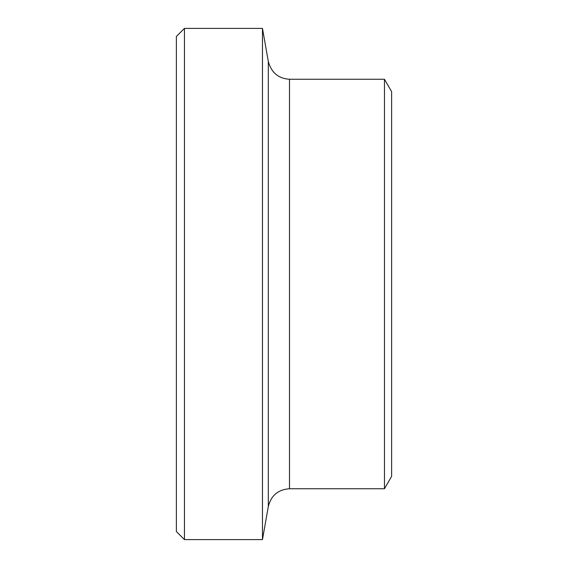 <?xml version="1.0" encoding="UTF-8"?>
<svg xmlns="http://www.w3.org/2000/svg" width="568" height="568" viewBox="0 0 568 568"><rect width="100%" height="100%" fill="white"/><g stroke="black" fill="none" stroke-linecap="round" stroke-linejoin="round"><path stroke-width="0.85" d="M184.451 28.4L176.378 36.473L176.378 531.527L184.451 539.6L184.451 28.4L262.473 28.4L262.473 539.6L184.451 539.6M384.472 79.25L391.622 91.626L391.622 476.375L384.472 488.75L384.472 79.25L289.502 79.25C278.441 78.576 271.376 72.647 268.309 61.465L262.473 28.4M268.309 61.465L268.309 506.535L262.473 539.6M289.502 79.25L289.502 488.75C278.164 489.559 271.099 495.488 268.309 506.535M289.502 488.75L384.472 488.75"/></g></svg>
